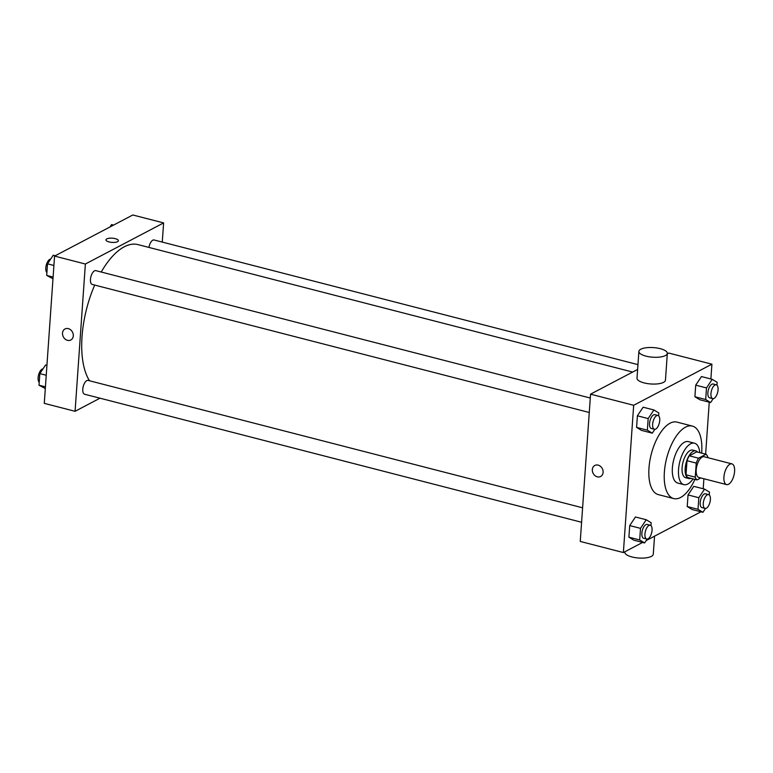 <?xml version="1.0" encoding="UTF-8"?>
<svg xmlns="http://www.w3.org/2000/svg" width="773" height="773" viewBox="0 0 773 773"><rect width="100%" height="100%" fill="white"/><g stroke="black" fill="none" stroke-linecap="round" stroke-linejoin="round"><path stroke-width="1.16" d="M728.553 484.275A10.696 4.822 -75.6 0 1 726.581 484.594A10.696 4.822 -75.6 0 1 724.581 473.028A10.696 4.822 -75.6 0 1 731.915 463.877A10.696 4.822 -75.6 0 1 734.35 473.424A10.696 4.822 -75.6 0 1 728.553 484.275M726.581 484.594L698.86 477.453A10.696 4.822 -75.6 0 1 696.86 465.887A10.696 4.822 -75.6 0 1 704.193 456.737L731.915 463.877M707.759 457.655L707.797 457.017A13.798 6.232 -75.6 0 0 706.029 454.253L698.55 458.186A13.798 6.232 -75.6 0 0 696.241 463.085L695.256 477.173A13.798 6.232 -75.6 0 0 697.024 479.936L700.811 477.946M696.241 463.085L687.004 460.708L686.018 474.796L695.256 477.173M686.018 474.796A13.798 6.232 -75.6 0 0 687.786 477.559L697.024 479.936M687.004 460.708A13.798 6.232 -75.6 0 1 689.303 455.799L698.55 458.186M706.029 454.253L696.792 451.867L689.303 455.799M697.594 452.079A14.262 6.435 104.4 0 0 695.845 450.91A14.262 6.435 104.4 0 0 685.178 468.448A14.262 6.435 104.4 0 0 688.733 478.516A14.262 6.435 104.4 0 0 690.83 478.342M688.733 478.516L685.651 477.724A14.262 6.435 -75.6 0 1 682.095 467.655A14.262 6.435 -75.6 0 1 692.763 450.108L695.845 450.91M699.816 452.649A21.383 9.653 104.4 0 0 694.54 443.209A21.383 9.653 104.4 0 0 678.539 469.52A21.383 9.653 104.4 0 0 683.873 484.632A21.383 9.653 104.4 0 0 693.052 478.912M694.54 443.209L688.385 441.625A21.383 9.653 104.4 0 0 672.375 467.936A21.383 9.653 104.4 0 0 677.708 483.038L683.873 484.632M701.671 453.123A37.423 16.89 104.4 0 0 692.386 426.087A37.423 16.89 104.4 0 0 664.374 472.139A37.423 16.89 104.4 0 0 673.708 498.575A37.423 16.89 104.4 0 0 694.908 479.395M673.708 498.575L658.306 494.604A37.423 16.89 -75.6 0 1 648.972 468.177A37.423 16.89 -75.6 0 1 676.984 422.116L692.386 426.087M658.644 415.845L658.838 412.975L653.91 409.98L643.126 407.197L637.387 415.797L636.585 427.392L641.513 430.387L652.286 433.17L654.866 429.315M716.967 385.196L717.17 382.326L712.233 379.33L701.459 376.557L695.719 385.157L694.908 396.752L699.836 399.747L710.619 402.52L713.189 398.665M710.88 378.983L711.914 364.18L633.676 405.284L623.376 552.55L642.624 542.433M646.209 540.549L700.956 511.794M703.198 488.768L703.903 478.748M705.623 454.147L709.256 402.173M650.963 525.621L651.166 522.751L646.238 519.756L635.454 516.982L629.715 525.582L628.903 537.177L633.831 540.172L644.614 542.946L647.185 539.09M709.285 494.981L709.488 492.111L704.561 489.116L693.777 486.343L688.038 494.942L687.226 506.537L692.154 509.533L702.937 512.306L705.507 508.45M637.619 369.446L590.553 394.172L580.252 541.438L623.376 552.55M590.553 394.172L633.676 405.284M597.307 476.835A6.242 5.15 62.3 0 1 592.476 471.511A6.242 5.15 62.3 0 1 594.824 465.462A6.242 5.15 62.3 0 1 602.283 468.583A6.242 5.15 62.3 0 1 600.621 476.506A6.242 5.15 62.3 0 1 597.307 476.835M711.914 364.18L668.79 353.068L667.292 353.85M667.331 353.396L665.456 380.171A14.262 4.812 -176 0 1 663.553 382.345A14.262 4.812 -176 0 1 647.388 383.582A14.262 4.812 -176 0 1 637.01 378.181L638.885 351.406A14.262 4.812 -176 0 1 653.436 347.599A14.262 4.812 -176 0 1 667.331 353.396A14.262 4.812 -176 0 1 665.427 355.57A14.262 4.812 -176 0 1 649.262 356.807A14.262 4.812 -176 0 1 638.885 351.406M624.874 551.767L624.835 552.222A14.262 4.812 4 0 0 638.72 558.019A14.262 4.812 4 0 0 653.282 554.212L654.547 536.172M600.621 476.506A6.242 5.15 62.3 0 1 597.316 476.835A6.242 5.15 62.3 0 1 592.476 471.511A6.242 5.15 62.3 0 1 594.824 465.462M89.523 380.77A74.855 33.78 -75.6 0 1 94.702 285.073M101.224 272.028A74.855 33.78 -75.6 0 1 138.019 244.616L632.652 372.055M589.268 412.482L92.238 284.435A7.131 3.218 -75.6 0 1 90.905 276.734A7.131 3.218 -75.6 0 1 95.794 270.627L590.282 398.027M581.586 522.268L84.566 394.22A7.131 3.218 -75.6 0 1 83.223 386.51A7.131 3.218 -75.6 0 1 88.122 380.413L582.6 507.803M148.947 247.428A7.131 3.218 -75.6 0 1 154.127 239.988L637.957 364.634M162.272 242.084L163.615 222.914L85.368 264.018L75.078 411.294L99.997 398.192M163.615 222.914L132.811 214.981L54.564 256.085L85.368 264.018M54.564 256.085L44.274 403.351L75.078 411.294M67.493 340.342A6.242 5.15 62.3 0 1 62.661 335.009A6.242 5.15 62.3 0 1 65 328.96A6.242 5.15 62.3 0 1 72.459 332.081A6.242 5.15 62.3 0 1 70.807 340.004A6.242 5.15 62.3 0 1 67.493 340.342M117.564 241.678A6.242 2.106 -176 0 1 110.491 242.22A6.242 2.106 -176 0 1 105.949 239.862A6.242 2.106 -176 0 1 112.317 238.19A6.242 2.106 -176 0 1 118.395 240.732A6.242 2.106 -176 0 1 117.564 241.678M105.949 239.862A6.242 2.106 -176 0 1 112.317 238.2A6.242 2.106 -176 0 1 118.395 240.732M70.807 340.004A6.242 5.15 62.3 0 1 67.493 340.333A6.242 5.15 62.3 0 1 62.661 335.009A6.242 5.15 62.3 0 1 65 328.96M113.554 225.098L111.573 224.585L109.969 226.982M46.931 365.358L45.568 365.011L39.829 373.61L39.017 385.205L45.307 388.548M39.829 373.61L46.235 375.253M39.017 385.205L45.423 386.848M39.22 382.335A7.131 3.218 -75.6 0 1 38.65 374.683A7.131 3.218 -75.6 0 1 42.998 368.856M55.231 255.737L53.25 255.225L47.511 263.825L46.699 275.42L52.979 278.763M47.511 263.825L53.917 265.477M46.699 275.42L53.105 277.072M46.892 272.55A7.131 3.218 -75.6 0 1 46.322 264.897A7.131 3.218 -75.6 0 1 50.67 259.081M704.561 489.116L698.821 497.715L698.009 509.31L702.937 512.306M705.053 508.412L701.971 507.619A7.131 3.218 -75.6 0 1 700.638 499.909A7.131 3.218 -75.6 0 1 705.527 493.812L708.609 494.604A7.131 3.218 -75.6 0 1 710.232 500.962A7.131 3.218 -75.6 0 1 706.358 508.199A7.131 3.218 -75.6 0 1 705.053 508.412A7.131 3.218 -75.6 0 1 703.71 500.701A7.131 3.218 -75.6 0 1 708.609 494.604M693.777 486.343L688.038 494.942L698.821 497.715M688.038 494.942L687.226 506.537L698.009 509.31M687.226 506.537L692.154 509.533M712.233 379.33L706.493 387.93L705.681 399.525L710.619 402.52M712.725 398.626L709.643 397.834A7.131 3.218 -75.6 0 1 708.31 390.123A7.131 3.218 -75.6 0 1 713.208 384.026L716.281 384.819A7.131 3.218 -75.6 0 1 717.904 391.177A7.131 3.218 -75.6 0 1 714.039 398.414A7.131 3.218 -75.6 0 1 712.725 398.626A7.131 3.218 -75.6 0 1 711.392 390.916A7.131 3.218 -75.6 0 1 716.281 384.819M701.459 376.557L695.719 385.157L706.493 387.93M695.719 385.157L694.908 396.752L705.681 399.525M694.908 396.752L699.836 399.747M646.238 519.756L640.498 528.355L639.686 539.95L644.614 542.946M646.73 539.052L643.648 538.259A7.131 3.218 -75.6 0 1 642.305 530.549A7.131 3.218 -75.6 0 1 647.204 524.452L650.286 525.244A7.131 3.218 -75.6 0 1 651.9 531.602A7.131 3.218 -75.6 0 1 648.035 538.839A7.131 3.218 -75.6 0 1 646.73 539.052A7.131 3.218 -75.6 0 1 645.387 531.341A7.131 3.218 -75.6 0 1 650.286 525.244M635.454 516.982L629.715 525.582L640.498 528.355M629.715 525.582L628.903 537.177L639.686 539.95M628.903 537.177L633.831 540.172M653.91 409.98L648.17 418.579L647.359 430.175L652.286 433.17M654.402 429.266L651.32 428.474A7.131 3.218 -75.6 0 1 649.987 420.773A7.131 3.218 -75.6 0 1 654.876 414.666L657.958 415.459A7.131 3.218 -75.6 0 1 659.582 421.816A7.131 3.218 -75.6 0 1 655.717 429.054A7.131 3.218 -75.6 0 1 654.402 429.266A7.131 3.218 -75.6 0 1 653.069 421.565A7.131 3.218 -75.6 0 1 657.958 415.459M643.126 407.197L637.387 415.797L648.17 418.579M637.387 415.797L636.585 427.392L647.359 430.175M636.585 427.392L641.513 430.387"/></g></svg>
